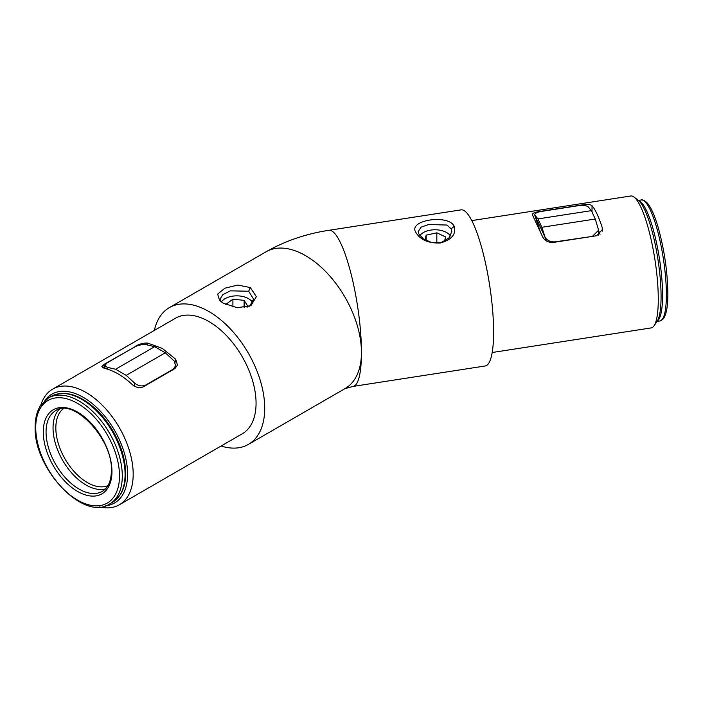 <?xml version="1.0" encoding="UTF-8"?>
<svg xmlns="http://www.w3.org/2000/svg" width="703" height="703" viewBox="0 0 703 703"><rect width="100%" height="100%" fill="white"/><g stroke="black" fill="none" stroke-linecap="round" stroke-linejoin="round"><path stroke-width="1.05" d="M418.803 233.871L423.144 238.748L431.739 242.588L441.44 242.421L448.971 237.948L451.792 231.507L451.221 228.853L446.88 225.039L428.584 224.521L421.062 227.183L418.223 231.507L418.803 233.871M454.217 226.357C456.309 234.213 451.678 239.758 440.342 242.992C428.347 243.379 420.166 239.811 415.807 232.298C407.758 220.101 448.567 213.8 454.217 226.357L451.221 228.853M223.246 303.204L219.635 300.576L217.649 294.109L224.898 288.195L237.86 285.04L250.33 287.589L256.349 296.684L250.918 305.647L237.219 307.729L223.246 303.204M249.706 306.271L253.581 299.083L248.66 291.235L230.391 290.84L222.833 294.636L220.013 299.083L220.997 301.728M105.758 505.747A62.795 36.257 -120 0 0 126.039 459.797A62.795 36.257 -120 0 0 83.2 397.292A62.795 36.257 -120 0 0 44.957 400.438M40.792 405.209A66.741 38.533 60 0 1 52.62 389.154A66.741 38.533 60 0 1 85.994 392.459A66.741 38.533 60 0 1 129.598 451.273A66.741 38.533 60 0 1 119.369 504.754A66.741 38.533 60 0 1 99.545 506.977M634.053 197.086L638.28 200.337A62.795 13.269 81.2 0 1 661.075 296.376A62.795 13.269 81.2 0 1 657.033 321.508L653.983 325.884A66.741 14.104 -98.8 0 0 658.28 299.17A66.741 14.104 -98.8 0 0 634.053 197.086A66.741 14.104 -98.8 0 0 630.802 195.988L471.775 220.593M532.356 214.714L542.654 236.911C544.755 240.813 548.331 242.649 553.375 242.43L596.662 235.733L602.515 229.424L602.251 227.693A66.741 14.104 -98.8 0 0 592.023 205.671L592.023 212.042M532.435 214.89C532.048 213.44 534.262 212.35 539.06 211.594L539.157 211.867M582.356 205.381L582.356 204.898L539.06 211.594M582.356 204.898C587.216 204.178 590.441 204.432 592.023 205.671M119.369 504.754L242.236 433.813A66.741 38.533 -120 0 0 252.474 380.332A66.741 38.533 -120 0 0 208.87 321.517A66.741 38.533 -120 0 0 175.495 318.213L52.62 389.154M175.065 362.335L175.697 359.233L162.305 348.398L147.771 343.108L147.393 344.98M175.697 359.233L177.481 365.015L174.933 368.574L143.245 386.87C139.396 388.337 135.67 387.52 132.076 384.418A66.741 38.533 60 0 0 118.113 373.917A66.741 38.533 60 0 0 104.149 368.293L101.83 366.711L104.149 364.303L104.149 368.293M221.12 446.01A78.982 45.598 -120 0 0 248.361 444.419A78.982 45.598 -120 0 0 260.47 381.123A78.982 45.598 -120 0 0 208.87 311.517A78.982 45.598 -120 0 0 169.379 307.606A78.982 45.598 -120 0 0 154.379 330.401M248.361 444.419L345.094 388.566A78.982 45.598 -120 0 0 361.456 352.405A78.982 16.687 -98.8 0 1 353.091 386.413L485.237 365.973A78.982 16.687 -98.8 0 0 493.603 331.965A78.982 16.687 -98.8 0 0 482.407 250.33A78.982 16.687 -98.8 0 0 461.08 209.863L328.934 230.303C306.148 233.765 285.207 240.918 266.112 251.762L169.379 307.606M598.596 230.549A50.95 10.765 81.2 0 1 600.01 234.327M135.758 346.394L104.149 364.303M135.837 346.008C139.774 343.837 143.755 342.871 147.771 343.108M492.188 352.511L651.206 327.906A66.741 14.104 -98.8 0 0 653.983 325.884M134.589 386.211L134.589 383.109C138.306 386.009 142.032 386.659 145.758 385.042L173.114 369.251L175.609 365.911L174.247 361.052L165.302 352.792L154.695 346.667L145.749 344.602C141.821 344.391 138.096 345.191 134.572 347.001L107.216 362.792L104.905 365.446L107.216 367.309L107.216 369.101M134.589 383.109L126.206 375.367L115.6 369.242L107.216 367.309M115.6 369.242L154.695 346.667M126.206 375.367L165.302 352.792M537.971 218.905L591.381 210.645L588.314 206.946C586.592 205.531 583.367 205.1 578.639 205.654L541.275 211.436C536.943 212.244 534.746 213.413 534.702 214.951L537.971 218.905L541.855 227.28L545.133 237.429C547.426 240.734 550.844 242.201 555.379 241.823L555.475 242.104M592.743 236.34L555.379 241.823M592.743 236.041L598.596 230.206L595.265 219.02L541.855 227.28M591.381 210.645L595.265 219.02M539.939 230.619L534.702 214.951L545.133 237.429M252.702 302.782A16.538 9.552 0 0 0 248.493 298.643A16.538 9.552 0 0 0 231.146 296.42A16.538 9.552 0 0 0 225.101 298.643A16.538 9.552 0 0 0 221.348 301.982M247.025 307.22L248.018 306.543L244.126 300.357L232.904 299.206L225.707 304.478M232.904 306.947L232.904 299.206M244.126 307.773L244.126 300.357M450.474 235.936A16.538 9.552 0 0 0 446.704 232.57A16.538 9.552 0 0 0 437.661 229.899A16.538 9.552 0 0 0 423.32 232.57A16.538 9.552 0 0 0 419.823 235.549M444.463 241.278L445.667 236.981L436.835 232.825L426.176 235.162L424.858 239.872M436.835 243.089L436.835 232.825M426.176 240.602L426.176 235.162M250.33 287.589L248.66 291.235M328.934 230.303A78.982 16.687 -98.8 0 1 350.261 270.769A78.982 16.687 -98.8 0 1 361.456 352.405A78.982 45.598 -120 0 0 305.603 255.672A78.982 45.598 -120 0 0 266.112 251.762M602.251 231.164L602.251 227.693M546.143 240.769L544.922 237.113M55.713 410.622A46.6 26.907 -120 0 0 46.064 431.958A46.6 26.907 -120 0 0 66.398 478.857A46.6 26.907 -120 0 0 102.313 491.344C108.139 487.926 111.162 481.08 111.39 470.817C113.192 438.786 72.813 397.371 55.713 410.622M43.27 431.958A48.577 28.05 60 0 1 77.62 412.125A48.577 28.05 60 0 1 111.962 471.616A48.577 28.05 60 0 1 77.62 491.45A48.577 28.05 60 0 1 43.27 431.958M105.45 488.893A46.6 26.907 60 0 1 71.082 472.275A46.6 26.907 60 0 1 53.041 427.925A46.6 26.907 60 0 1 59.403 409.128M63.411 408.619A44.623 25.765 -120 0 0 55.836 427.925A44.623 25.765 -120 0 0 74.193 471.625A44.623 25.765 -120 0 0 107.902 485.676M119.501 475.975A59.237 34.201 -120 0 0 77.62 403.417A59.237 34.201 -120 0 0 35.73 427.609A59.237 34.201 -120 0 0 77.62 500.158A59.237 34.201 -120 0 0 119.501 475.975M51.196 396.36L48.41 397.968A61.214 35.343 60 0 1 95.582 414.366A61.214 35.343 60 0 1 122.296 475.975A61.214 35.343 60 0 1 109.624 503.998L112.41 502.381A61.214 35.343 -120 0 0 125.09 474.358A61.214 35.343 -120 0 0 98.367 412.758A61.214 35.343 -120 0 0 51.196 396.36C64.298 390.007 79 394.102 95.3 408.654C102.076 414.963 107.981 422.441 113.016 431.08C121.267 445.561 125.486 459.718 125.67 473.558C125.661 481.915 123.913 488.901 120.441 494.525L112.41 502.381M666.382 294.61A61.214 12.935 -98.8 0 0 657.709 231.349A61.214 12.935 -98.8 0 0 641.189 199.977C640.864 199.977 644.036 198.641 648.676 204.731C651.883 209.38 654.959 216.629 657.894 226.48C664.203 248.757 667.516 271.103 667.85 293.511C667.912 306.218 666.374 314.698 663.237 318.934L659.897 320.972A61.214 12.935 -98.8 0 0 666.382 294.61M638.702 200.68A61.214 12.935 81.2 0 1 654.598 234.644A61.214 12.935 81.2 0 1 662.569 295.198A61.214 12.935 81.2 0 1 657.323 321.051M353.091 386.413L345.032 388.601M175.082 368.486L175.609 365.911M104.905 368.469L104.905 365.446M539.86 230.435L534.763 215.162M598.596 235.162L598.596 230.206M48.41 397.968L40.352 405.886C36.89 411.501 35.159 418.47 35.15 426.8C33.375 468.26 83.402 521.793 109.624 503.998M638.386 200.417L641.189 199.977M657.103 321.403L659.897 320.972"/></g></svg>
